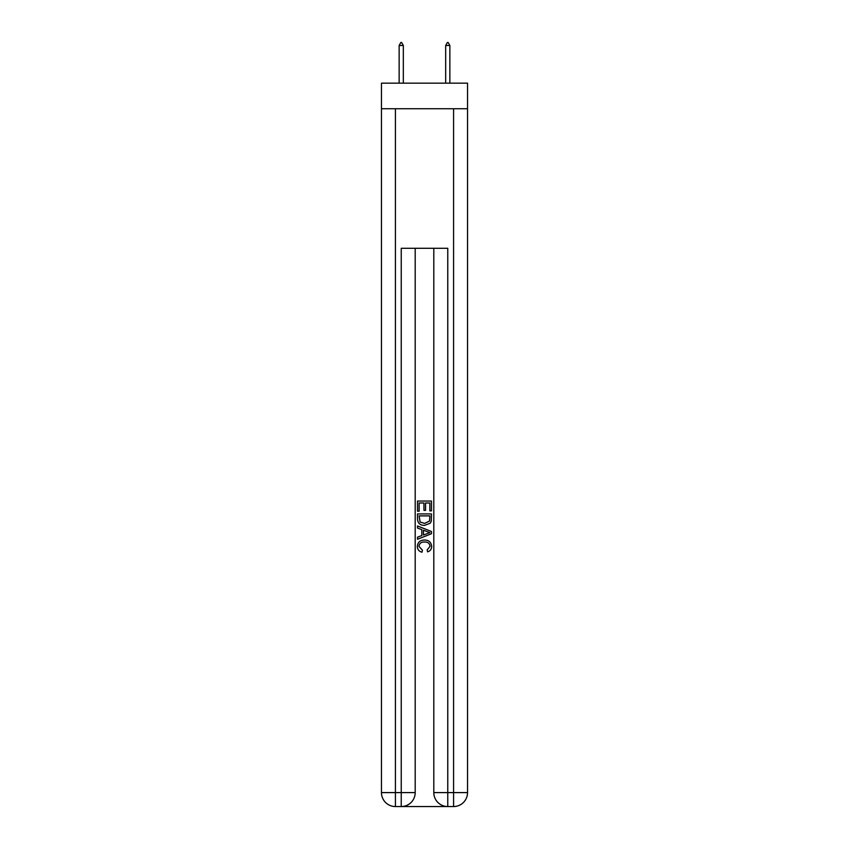 <?xml version="1.0" encoding="UTF-8"?>
<svg xmlns="http://www.w3.org/2000/svg" width="849" height="849" viewBox="0 0 849 849"><rect width="100%" height="100%" fill="white"/><g stroke="black" fill="none" stroke-linecap="round" stroke-linejoin="round"><path stroke-width="1.27" d="M467.534 108.746L467.534 83.16L381.466 83.16L381.466 108.746L467.534 108.746L467.534 792.595L453.578 792.595L453.578 108.746M402.288 806.55L446.712 806.55M447.763 806.55L447.763 792.595L433.807 792.595A13.955 13.955 0 0 0 447.763 806.55L453.578 806.55L453.578 792.595L447.763 792.595L447.763 248.301L401.237 248.301L401.237 792.595L381.466 792.595L381.466 108.746M415.193 248.301L415.193 792.595A13.955 13.955 0 0 1 401.237 806.55L395.422 806.55A13.955 13.955 0 0 1 381.466 792.595M433.807 792.595L433.807 248.301M453.578 806.55A13.955 13.955 0 0 0 467.534 792.595M417.517 511.236L417.517 501.037L431.483 501.037L431.483 510.875L429.87 510.875L429.87 503.001L425.572 503.001L425.572 510.345L423.959 510.345L423.959 503.001L419.13 503.001L419.13 511.236L417.517 511.236M417.517 518.919L417.517 513.921L431.483 513.921L431.281 521.159L430.284 523.186L424.574 525.372C420.117 525.382 417.761 523.239 417.517 518.919M419.13 515.884L420.117 522.061L424.606 523.398L429.583 521.021L429.87 515.884L419.13 515.884M417.517 528.057L417.517 525.966L431.483 531.506L431.483 533.724L417.517 539.264L417.517 537.173L421.815 535.592L421.815 529.638L417.517 528.057M427.291 531.665L423.428 530.232L423.428 534.997L429.87 532.62L427.291 531.665M418.95 546.321L422.452 550.237L421.985 552.211C419.035 551.436 417.485 549.536 417.347 546.512C417.719 542.224 420.138 540.07 424.606 540.038C428.894 540.134 431.239 542.278 431.653 546.469C431.589 549.229 430.231 551.022 427.599 551.85L427.174 549.887L430.05 546.374C429.636 543.36 427.822 541.906 424.617 542.012C421.348 541.842 419.459 543.275 418.95 546.321M403.328 45.475L401.588 42.45L400.887 42.45L399.147 45.475L403.328 45.475L403.328 83.16M399.147 45.475L399.147 83.16M447.412 42.45L448.113 42.45L449.853 45.475L445.672 45.475L447.412 42.45M449.853 83.16L449.853 45.475M445.672 83.16L445.672 45.475M395.422 108.746L395.422 806.55M415.193 792.595L401.237 792.595L401.237 806.55"/></g></svg>
